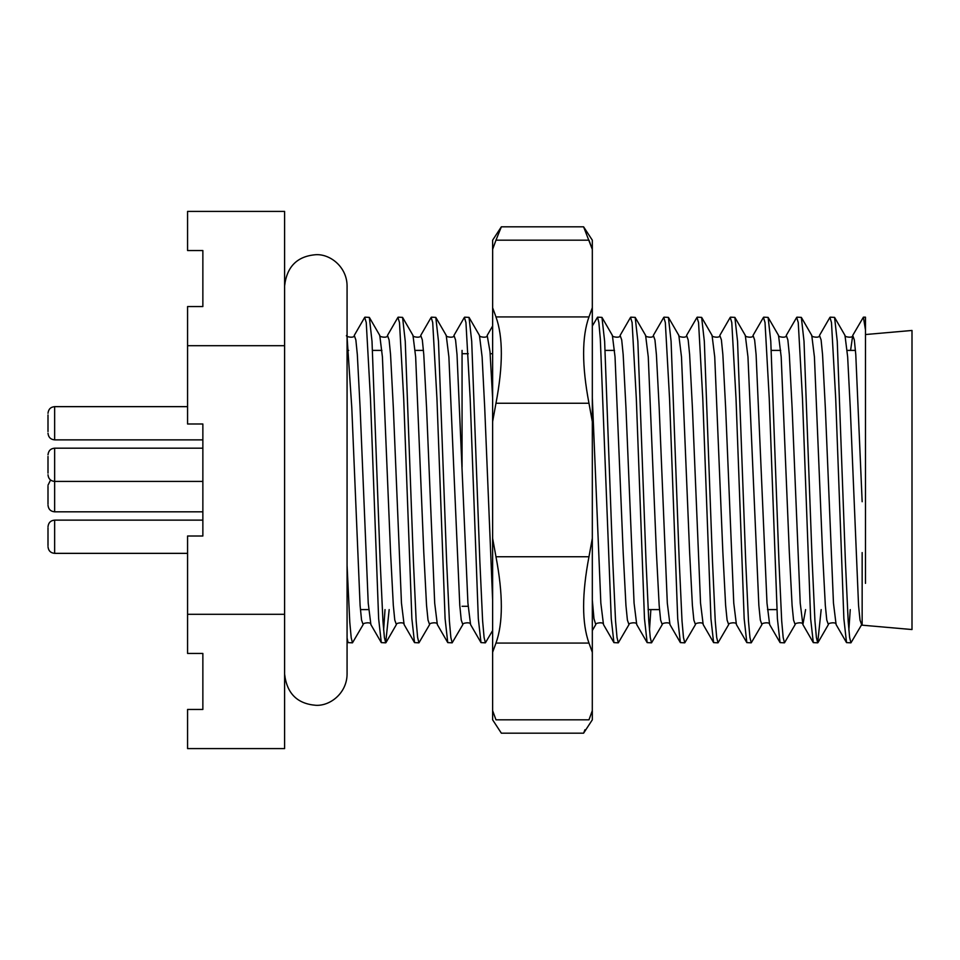<?xml version="1.0" encoding="UTF-8"?>
<svg xmlns="http://www.w3.org/2000/svg" width="960" height="960" viewBox="0 0 960 960"><rect width="100%" height="100%" fill="white"/><g stroke="black" fill="none" stroke-linecap="round" stroke-linejoin="round"><path stroke-width="1.44" d="M381.3 642.612L370.884 624.588L368.22 603.096L360.096 407.58L357.324 354.564L355.86 339.924L354.264 335.412L364.68 317.388L366.252 322.524L370.476 398.58L378.636 618.684L381.3 642.612L385.704 642.828L384.396 637.476L382.944 621.012L380.172 561.42L372.012 341.316L369.348 317.388L364.944 317.172M414.528 642.612L404.112 624.588L401.46 603.096L393.324 407.58L390.552 354.564L389.1 339.924L387.492 335.412L397.92 317.388L399.48 322.524L403.704 398.58L411.864 618.684L414.528 642.612L418.944 642.828L417.624 637.476L416.172 621.012L413.4 561.42L405.252 341.316L402.576 317.388L398.172 317.172M447.756 642.612L437.34 624.588L434.688 603.096L426.552 407.58L423.78 354.564L422.328 339.924L420.732 335.412L431.148 317.388L432.708 322.524L436.944 398.58L445.092 618.684L447.756 642.612L452.172 642.828L450.852 637.476L449.4 621.012L446.628 561.42L438.48 341.316L435.804 317.388L431.4 317.172M480.996 642.612L470.568 624.588L467.916 603.096L457.02 354.564L455.556 339.924L453.96 335.412L464.376 317.388L465.948 322.524L470.172 398.58L478.32 618.684L480.996 642.612L485.4 642.828L484.092 637.476L482.628 621.012L479.856 561.42L471.708 341.316L469.044 317.388L464.628 317.172M592.32 326.004L597.552 317.172L598.86 322.524L600.324 338.988L611.244 618.684L613.92 642.612L618.324 642.828L617.016 637.476L615.552 621.012L612.78 561.42L604.632 341.316L601.968 317.388L597.552 317.172M647.148 642.612L636.732 624.588L634.068 603.096L625.944 407.58L623.172 354.564L621.708 339.924L620.112 335.412L630.528 317.388L632.1 322.524L636.324 398.58L644.472 618.684L647.148 642.612L651.552 642.828L650.244 637.476L648.78 621.012L646.02 561.42L637.86 341.316L635.196 317.388L630.78 317.172M680.376 642.612L669.96 624.588L667.308 603.096L659.172 407.58L656.4 354.564L654.948 339.924L653.34 335.412L663.756 317.388L665.328 322.524L669.552 398.58L677.712 618.684L680.376 642.612L684.78 642.828L683.472 637.476L682.02 621.012L679.248 561.42L671.088 341.316L668.424 317.388L664.02 317.172M713.604 642.612L703.188 624.588L700.536 603.096L692.4 407.58L689.628 354.564L688.176 339.924L686.568 335.412L696.996 317.388L698.556 322.524L702.78 398.58L710.94 618.684L713.604 642.612L718.02 642.828L716.7 637.476L715.248 621.012L712.476 561.42L704.328 341.316L701.652 317.388L697.248 317.172M746.832 642.612L736.416 624.588L733.764 603.096L725.628 407.58L722.856 354.564L721.404 339.924L719.808 335.412L730.224 317.388L731.784 322.524L736.02 398.58L744.168 618.684L746.832 642.612L751.248 642.828L749.94 637.476L748.476 621.012L745.704 561.42L737.556 341.316L734.88 317.388L730.476 317.172M780.072 642.612L769.644 624.588L766.992 603.096L756.096 354.564L754.632 339.924L753.036 335.412L763.452 317.388L765.024 322.524L769.248 398.58L777.396 618.684L780.072 642.612L784.476 642.828L783.168 637.476L781.704 621.012L778.944 561.42L770.784 341.316L768.12 317.388L763.704 317.172M805.608 609.6L802.884 624.588L800.22 603.096L792.096 407.58L789.324 354.564L787.86 339.924L786.264 335.412L796.68 317.388L798.252 322.524L802.476 398.58L810.636 618.684L813.3 642.612L817.704 642.828L816.396 637.476L814.944 621.012L812.172 561.42L804.012 341.316L801.348 317.388L796.944 317.172M846.528 642.612L836.112 624.588L833.46 603.096L825.324 407.58L822.552 354.564L821.1 339.924L819.492 335.412L829.92 317.388L831.48 322.524L835.704 398.58L843.864 618.684L846.528 642.612L850.944 642.828L849.624 637.476L848.172 621.012L845.4 561.42L837.252 341.316L834.576 317.388L830.172 317.172M347.076 637.968L348.072 642.612L352.476 642.828L351.204 637.776L349.788 622.248L347.076 565.416M370.884 624.588C371.508 621.468 361.8 623.112 363.156 624.588L352.476 642.828M383.628 630.084L385.02 609.6M389.172 609.6L385.704 642.828M437.34 624.588C437.964 621.468 428.268 623.112 429.612 624.588L418.944 642.828M470.568 624.588C471.192 621.468 461.496 623.112 462.84 624.588L452.172 642.828M492.624 630.552L485.4 642.828M636.732 624.588C637.356 621.468 627.648 623.112 628.992 624.588L618.324 642.828M649.476 630.084L650.868 609.6M669.96 624.588C670.584 621.468 660.876 623.112 662.232 624.588L651.552 642.828M703.188 624.588C703.812 621.468 694.116 623.112 695.46 624.588L684.78 642.828M736.416 624.588C737.04 621.468 727.344 623.112 728.688 624.588L718.02 642.828M769.644 624.588C770.28 621.468 760.572 623.112 761.916 624.588L751.248 642.828M813.3 642.612L802.884 624.588C803.508 621.468 793.8 623.112 795.156 624.588L784.476 642.828M821.172 609.6L817.704 642.828M848.856 630.084L850.248 609.6M862.152 623.868L850.944 642.828M202.86 423.996L202.86 536.004L202.86 423.996L187.572 423.996L187.572 306.552L202.86 306.552L202.86 250.548L187.572 250.548L187.572 211.404L284.604 211.404L284.604 345.696L187.572 345.696M462.06 350.4L462.06 466.968M284.604 345.696L284.604 748.596L187.572 748.596L187.572 709.452L202.86 709.452L202.86 653.448L187.572 653.448L187.572 536.004L202.86 536.004M862.152 501.732L855.78 354.564L854.328 339.924L852.732 335.412L863.4 317.172L865.476 329.916L865.476 317.172L863.4 317.172M865.476 329.916L865.476 583.356M284.604 614.304L187.572 614.304M495.948 240.24L492.624 249.372L492.624 240.18L501.348 226.824L499.932 230.388M583.596 226.824L501.348 226.824L495.972 240.18L588.972 240.18L592.32 249.372L592.32 240.18L583.596 226.824L592.32 249.372L592.32 421.644L588.972 403.26L495.972 403.26L492.624 421.644L492.648 249.312M490.176 353.724L492.624 353.724L492.624 320.82M592.32 421.644L592.32 652.272L588.972 643.08L495.972 643.08L492.624 652.272L492.624 710.628L495.972 719.82L492.624 710.628L492.624 719.82L501.348 733.176L583.596 733.176L584.964 729.744M492.624 652.272L492.624 538.356L495.972 556.74L588.972 556.74L592.32 538.356M492.624 421.644L492.624 538.356M592.32 652.272L592.296 710.688M583.596 733.176L592.32 719.82L592.32 710.628L588.972 719.82C581.82 737.544 581.82 737.544 588.972 719.82L588.996 719.76M492.624 307.728L495.972 316.92L588.972 316.92L592.32 307.728M495.972 403.26C503.124 365.7 503.124 336.912 495.972 316.92M588.972 316.92C581.82 336.768 581.82 365.544 588.972 403.26M495.972 643.08C503.124 623.232 503.124 594.456 495.972 556.74M588.972 556.74C581.82 594.3 581.82 623.088 588.972 643.08M495.972 719.82C503.124 737.544 503.124 737.544 495.972 719.82L588.972 719.82M865.476 334.536L912 330.456L912 629.544L862.152 625.176L862.152 552.588M48 504.12L48 486.288M48 545.652L48 527.832M48 431.58L48 414.936M48 473.124L48 456.468M861.612 624.588L860.016 620.076L858.552 605.436L850.248 407.58L847.656 356.904L844.992 335.412C843.648 336.888 853.356 338.532 852.732 335.412L850.584 350.4M613.92 642.612L603.492 624.588L600.84 603.096L592.32 397.896M492.624 397.896L490.008 351.636L487.188 335.412C487.812 338.532 478.116 336.888 479.46 335.412L469.044 317.388M836.112 624.588C836.736 621.468 827.04 623.112 828.384 624.588L826.776 620.076L825.324 605.436L822.552 552.42L814.416 356.904L811.764 335.412L801.348 317.388M795.156 624.588L793.548 620.076L792.096 605.436L789.324 552.42L781.188 356.904L778.536 335.412L768.12 317.388M761.916 624.588L760.32 620.076L758.856 605.436L747.96 356.904L745.308 335.412L734.88 317.388M728.688 624.588L727.092 620.076L725.628 605.436L722.856 552.42L714.732 356.904L712.068 335.412L701.652 317.388M695.46 624.588L693.852 620.076L692.4 605.436L689.628 552.42L681.492 356.904L678.84 335.412L668.424 317.388M662.232 624.588L660.624 620.076L659.172 605.436L656.4 552.42L648.264 356.904L645.612 335.412L635.196 317.388M628.992 624.588L627.396 620.076L625.944 605.436L623.172 552.42L615.036 356.904L612.384 335.412L601.968 317.388M603.492 624.588C604.116 621.468 594.42 623.112 595.764 624.588L593.976 618.72L592.32 600.06M492.624 600.06L484.704 407.58L482.112 356.904L479.46 335.412M462.84 624.588L461.244 620.076L459.78 605.436L448.884 356.904L446.232 335.412L435.804 317.388M429.612 624.588L428.016 620.076L426.552 605.436L423.78 552.42L415.656 356.904L412.992 335.412L402.576 317.388M404.112 624.588C404.736 621.468 395.04 623.112 396.384 624.588L394.776 620.076L393.324 605.436L390.552 552.42L382.416 356.904L379.764 335.412L369.348 317.388M363.156 624.588L361.548 620.076L360.096 605.436L351.78 407.58L347.076 337.152M202.86 448.176L54.648 448.176L54.648 511.824C50.652 511.464 48.432 509.244 48 505.176M202.86 520.128L54.648 520.128L54.648 553.356C50.652 552.996 48.432 550.788 48 546.708M187.572 406.644L54.648 406.644L54.648 439.872C50.652 439.512 48.432 437.304 48 433.224M648.084 609.6L659.508 609.6M767.508 609.6L776.856 609.6M360.432 609.6L368.736 609.6M347.076 350.4L348.684 350.4M372.564 350.4L381.912 350.4M415.14 350.4L423.444 350.4M605.172 350.4L614.52 350.4M771.336 350.4L780.684 350.4M847.14 350.4L855.444 350.4M819.492 335.412C820.116 338.532 810.42 336.888 811.764 335.412M786.264 335.412C786.888 338.532 777.192 336.888 778.536 335.412M753.036 335.412C753.66 338.532 743.952 336.888 745.308 335.412M719.808 335.412C720.432 338.532 710.724 336.888 712.068 335.412M686.568 335.412C687.192 338.532 677.496 336.888 678.84 335.412M653.34 335.412C653.964 338.532 644.268 336.888 645.612 335.412M620.112 335.412C620.736 338.532 611.04 336.888 612.384 335.412M453.96 335.412C454.584 338.532 444.876 336.888 446.232 335.412M420.732 335.412C421.356 338.532 411.648 336.888 412.992 335.412M387.492 335.412C388.116 338.532 378.42 336.888 379.764 335.412M354.264 335.412C354.888 338.532 345.192 336.888 346.536 335.412M844.992 335.412L834.576 317.388M828.384 624.588L817.968 642.612M595.764 624.588L592.32 630.552M396.384 624.588L385.968 642.612M348.072 642.612L347.076 640.896M492.624 326.004L487.188 335.412M284.604 285.936C286.8 266.616 297.216 256.2 315.84 254.7C330.204 253.848 346.992 266.94 347.076 285.936L347.076 674.064C346.992 693.06 330.204 706.152 315.84 705.3C297.216 703.8 286.8 693.384 284.604 674.064M468.276 353.724L462.06 353.724M468.156 606.276L462.06 606.276M54.648 511.824L202.86 511.824M50.556 480L48 485.232M54.648 553.356L187.572 553.356M54.648 520.128C50.652 520.488 48.432 522.696 48 526.776M54.648 439.872L202.86 439.872M54.648 406.644C50.652 407.004 48.432 409.212 48 413.292M202.86 481.416L54.648 481.416C50.652 481.056 48.432 478.836 48 474.768M54.648 448.176C50.652 448.536 48.432 450.756 48 454.824"/></g></svg>
